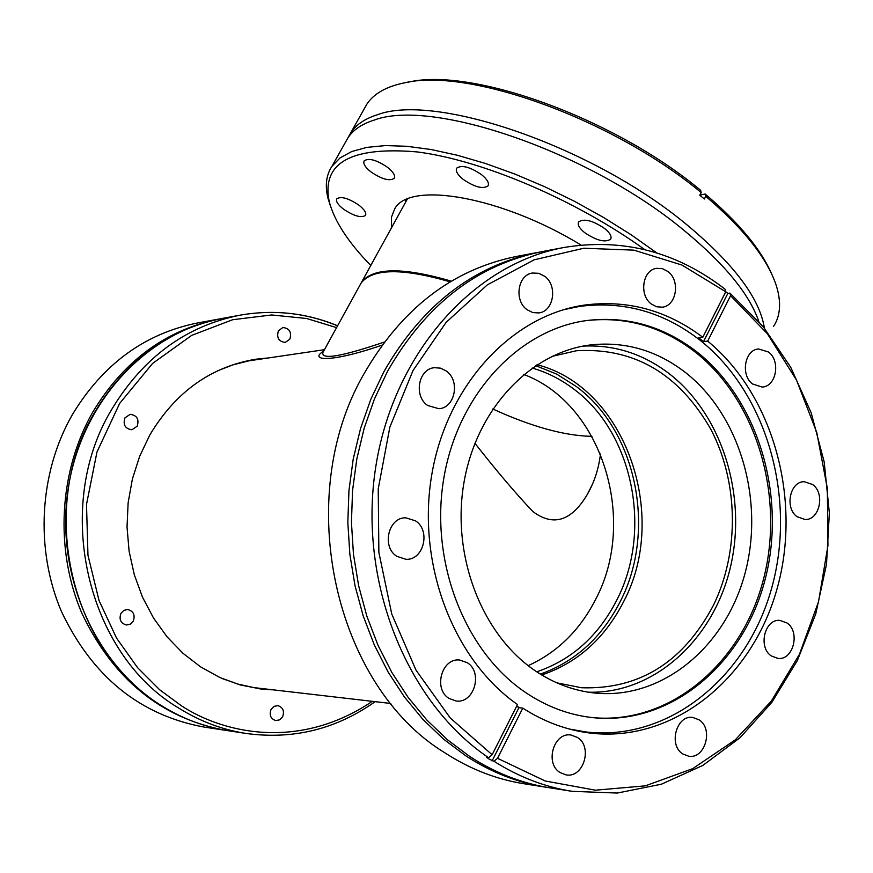<?xml version="1.0" encoding="UTF-8"?>
<svg xmlns="http://www.w3.org/2000/svg" width="873" height="873" viewBox="0 0 873 873"><rect width="100%" height="100%" fill="white"/><g stroke="black" fill="none" stroke-linecap="round" stroke-linejoin="round"><path stroke-width="1.31" d="M528.154 665.652C557.323 652.393 579.825 630.295 595.648 599.38C637.988 519.773 601.977 403.599 523.735 374.452M532.126 368.035C546.935 372.28 560.695 379.209 573.408 388.801C633.056 432.397 652.764 530.806 616.775 600.122C598.343 636.035 571.662 659.933 536.731 671.806M535.629 365.634L556.625 374.091L576.104 386.357C636.799 430.793 656.834 530.959 620.234 601.552C601.803 637.541 575.154 661.723 540.311 674.109M623.617 601.672C604.771 638.436 577.479 662.88 541.74 674.982C577.479 662.88 604.771 638.436 623.617 601.672C669.94 514.666 624.861 386.859 537.037 364.718C624.861 386.859 669.94 514.666 623.617 601.672M725.747 291.8L702.809 337.262C666.83 310.199 627.272 299.483 584.146 305.124C511.753 315.611 447.194 384.807 431.884 474.061C416.366 563.238 453.032 659.617 517.482 704.522L492.132 754.752L450.195 717.922L416.028 670.191L391.748 614.003L378.871 552.413L378.227 488.913L389.849 427.148L412.984 370.589L446.147 322.333L487.309 284.86L534.047 259.848L583.775 248.238L633.885 250.147L681.944 265.043L725.747 291.8L725.114 289.225C676.575 251.708 622.831 237.805 563.882 247.496L541.544 251.719C476.931 264.934 425.598 304.808 387.525 371.341L374.452 398.939L364.161 428.272L356.828 458.925L352.561 490.451L351.437 522.414L353.467 554.333L358.639 585.728L366.846 616.163L377.976 645.202L391.824 672.417L408.182 697.462L426.799 719.974L447.369 739.693L469.587 756.367C494.915 772.867 521.607 783.343 549.674 787.795L572.121 791.331L617.331 793.044L661.439 784.194L702.82 765.435L740.042 737.718L771.885 702.274L797.376 660.501L815.753 613.948L826.513 564.22L829.35 513.008L824.199 461.992L811.203 412.864L790.731 367.293L763.362 326.873L729.926 293.11L730.57 295.696L767.432 333.835L796.525 380.115L816.735 432.386L827.342 488.323L827.942 545.56L818.536 601.683L799.439 654.303L771.328 701.095L735.252 739.878L692.66 768.677L645.322 785.853L595.375 790.185L545.243 780.997L497.512 758.31L522.796 708.123C544.228 721.906 566.839 730.243 590.628 733.124C673.007 742.781 751.216 679.63 776.632 590.323C802.396 501.08 774.002 395.622 707.687 341.114L730.57 295.696M547.687 787.468L545.701 787.173C517.689 782.721 491.041 772.278 465.756 755.811L443.571 739.169L423.045 719.505L404.461 697.047L388.136 672.079L374.31 644.929L363.212 615.978L355.005 585.619L349.855 554.3L347.825 522.469L348.949 490.593L353.205 459.143L360.527 428.578L370.796 399.321L383.847 371.8C421.845 305.43 473.101 265.654 537.604 252.461L539.579 252.101M545.701 787.173L523.996 783.747C496.235 779.349 469.838 769.015 444.804 752.777C334.403 685.654 292.455 497.73 363.725 374.288C401.34 308.856 452.105 269.615 516.008 256.542L537.604 252.461M446.147 370.927C460.475 380.475 455.16 408.051 438.824 408.706L427.683 405.498C413.42 396.156 418.363 368.733 434.47 367.697L440.516 368.155L446.147 370.927M415.537 520.865C431.011 530.588 423.623 560.455 405.956 559.309L396.8 556.33C381.381 546.825 388.376 517.122 405.814 517.82L415.537 520.865M467.284 662.716C483.315 672.396 474.061 703.922 455.99 700.975L448.984 698.4C432.997 688.928 441.858 657.544 459.755 660.043L467.284 662.716M577.468 737.456C593.073 746.851 583.448 778.443 565.999 774.875L560.062 772.561C544.479 763.351 553.788 731.858 571.084 735.033L577.468 737.456M699.131 719.854C713.71 728.922 705.057 759.248 688.699 756.225L682.708 753.901C668.14 744.996 676.542 714.736 692.769 717.431L699.131 719.854M787.01 622.973C800.486 631.845 793.35 660.337 778.061 658.449L771.274 655.918C757.797 647.188 764.715 618.75 779.884 620.376L787.01 622.973M812.643 484.537C825.356 493.387 819.638 520.188 805.146 519.522L797.114 516.74C784.412 508.031 789.923 481.285 804.284 481.7L812.643 484.537M768.502 352.026C780.888 360.975 776.272 386.63 762.151 387.055L752.635 384.022C740.26 375.237 744.669 349.637 758.637 348.96L768.502 352.026M667.976 271.547C680.547 280.67 676.51 305.965 662.258 307.187L656.605 306.761L651.323 304C638.774 295.041 642.561 269.833 656.649 268.338L662.509 268.688L667.976 271.547M544.676 276.283C557.923 285.613 553.766 311.519 538.75 312.938L532.705 312.556L527.041 309.686C513.837 300.541 517.7 274.766 532.497 273.02L538.794 273.314L544.676 276.283M702.809 337.262L698.662 337.764L703.529 341.616L707.687 341.114M522.796 708.123L518.922 707.697L516.641 706.192M497.512 758.31L493.965 761.256L489.36 759.226L486.687 757.437L488.596 757.709L492.132 754.752M563.882 247.496C473.068 264.104 393.046 353.86 375.63 467.71C357.963 581.462 406.534 702.427 488.596 757.709M493.965 761.256C518.78 776.981 544.828 787.01 572.121 791.331M703.529 341.616L727.831 293.415L729.926 293.11M492.056 760.983L518.922 707.697M725.725 291.68L727.831 293.415M551.823 356.424L576.398 350.75C633.973 347.399 678.747 373.524 710.742 429.134C738.493 481.874 739.627 551.267 713.623 604.913C683.526 662.094 639.494 689.703 581.505 687.749L556.767 682.817M359.992 285.089L361.597 282.154C373.229 267.411 403.13 267.083 451.319 281.171M267.214 358.039L255.942 359.207C210.971 366.671 175.626 391.879 149.894 434.852L139.713 456.153L132.401 478.939L128.135 502.717L127.022 526.954L129.095 551.125L134.289 574.707L142.495 597.165L153.517 618.029L167.081 636.843L182.904 653.233L200.594 666.863L219.789 677.481L240.042 684.901L260.94 689.015L272.245 689.834M259.685 688.862L269.724 689.539M124.948 417.861C122.842 424.791 125.155 428.752 131.888 429.767L137.203 426.21C139.298 419.236 136.952 415.275 130.164 414.326L124.948 417.861M278.378 330.812C276.435 337.753 278.738 341.616 285.307 342.402L289.869 339.106C291.811 332.133 289.476 328.281 282.863 327.539L278.378 330.812M271.077 709.411C269.102 715.118 270.674 718.839 275.803 720.585L279.698 719.832L282.623 716.798C284.598 711.059 283.005 707.337 277.832 705.624L273.98 706.399L271.077 709.411M120.965 613.315C118.826 619.47 120.681 623.377 126.509 625.003L130.372 624.119L133.242 621.183C135.37 614.974 133.482 611.078 127.6 609.496L123.802 610.402L120.965 613.315M264.705 358.41L254.687 359.392M221.033 318.667L219.843 318.885C166.274 329.59 123.955 360.604 92.887 411.903C59.026 470.94 54.562 549.117 81.647 612.781C113.032 679.139 161.167 718.359 226.074 730.406L227.286 730.592M219.843 318.885L197.713 322.945C144.874 333.508 103.145 363.976 72.535 414.348C39.154 472.304 34.756 548.997 61.437 611.482C92.352 676.619 139.811 715.129 203.835 727.023L226.074 730.406M563.172 309.817L579.574 306.412C623.573 300.727 663.731 311.999 700.07 340.241C767.269 393.494 796.809 498.81 771.601 588.347C746.753 677.939 668.522 741.614 586.023 731.967L569.523 729.064M685.261 372.345C740.009 415.111 764.77 500.556 744.92 573.714C725.343 646.926 662.542 699.328 595.975 693.151C574.358 691.067 553.973 683.515 534.811 670.508C481.394 634.169 451.09 554.857 464.109 481.732C476.942 408.531 530.719 352.081 590.694 344.911C625.112 341.234 656.638 350.379 685.261 372.345M588.369 692.191C653.233 694.09 712.346 640.847 729.937 569.218C747.746 497.632 722.866 415.45 669.536 373.939C643.412 353.914 614.614 344.628 583.12 346.101M525.404 692.387C464.578 651.411 429.571 561.481 443.844 478.044C457.899 394.531 518.54 329.732 586.47 320.566C626.803 315.699 663.676 326.186 697.08 352.037C759.619 401.373 787.413 499.301 764.246 582.782C741.417 666.328 669.002 725.856 592.483 717.606C568.836 714.976 546.476 706.563 525.404 692.387M591.687 717.519C668.031 725.31 740.042 665.684 762.675 582.313C785.624 498.996 757.808 401.427 695.421 352.223C662.28 326.578 625.701 316.07 585.674 320.686M519.49 707.763L516.751 705.973M348.185 137.432L350.913 132.532C356.228 124.588 365.012 118.673 377.256 114.789C435.507 92.505 593.956 146.828 687.586 225.376C734.258 264.432 759.859 298.686 764.399 328.139M758.812 321.471C749.481 294.31 724.786 264.137 684.716 230.963C590.945 152.491 432.462 97.994 374.31 120.048C362.077 123.89 353.325 129.761 348.032 137.661L345.435 142.288M370.774 265.49C348.371 242.498 334.545 221.327 329.307 201.99C321.199 162.956 350.455 146.271 417.087 151.913C482.278 160.119 575.754 199.83 644.82 249.645M656.823 252.963L631.179 234.804L603.549 217.464L574.532 201.336L544.763 186.757L514.895 174.065L485.563 163.502L457.397 155.274L430.978 149.501L406.807 146.282L385.32 145.584L366.867 147.373L351.71 151.542L340.034 157.915L331.926 166.328C326.142 175.135 324.854 185.851 328.052 198.455L330.681 206.726M370.894 171.872C381.817 179.238 389.598 181.398 394.225 178.332C395.534 175.669 393.319 172.003 387.601 167.354C376.612 159.934 368.81 157.762 364.194 160.828C362.906 163.546 365.132 167.223 370.894 171.872M463.148 179.347C474.606 187.128 482.9 189.31 488.007 185.916C489.415 183.144 487.287 179.423 481.656 174.753C470.111 166.918 461.795 164.702 456.71 168.118C455.313 170.933 457.463 174.676 463.148 179.347M584.55 232.567C596.401 240.566 605.087 242.792 610.609 239.213C612.006 236.539 610.063 233.004 604.793 228.606C592.865 220.542 584.157 218.294 578.657 221.884C577.271 224.601 579.236 228.159 584.55 232.567M343.395 209.084C353.827 216.046 361.193 218.174 365.481 215.445C366.638 213.001 364.478 209.596 358.989 205.21C348.491 198.204 341.103 196.065 336.836 198.804C335.679 201.281 337.862 204.708 343.395 209.084M771.536 273.653C760.71 248.947 738.591 222.408 705.166 194.035L705.733 196.316L704.358 199L699.797 195.246L701.183 192.562L700.615 190.281C614.516 118.368 472.228 67.188 408.706 82.073L407.866 82.226M364.194 108.896L366.889 104.116C373.95 93.498 386.684 86.362 405.094 82.717C469.358 67.625 613.817 119.612 701.183 192.562M581.036 245.051C502.182 196.763 409.819 180.646 394.782 208.702L391.399 217.333L391.628 227.591M405.367 199.95L405.661 202.078M705.166 194.035L699.862 195.126M705.733 196.316C744.036 228.955 767.585 258.801 776.392 285.875C781.422 302.287 780.473 315.797 773.554 326.415M382.101 345.13C328.914 363.517 308.878 360.254 323.599 351.142M324.44 349.691L249.012 360.811L233.047 364.838L217.519 370.829M450.173 281.848C402.344 267.967 372.673 268.349 361.138 283.005L359.523 285.94M323.763 350.924L322.835 352.594C321.384 360.014 341.9 356.49 384.382 342.03M492.765 408.979C531.57 426.722 564.635 435.845 591.938 436.347M474.912 443.266C496.322 470.602 515.637 493.365 532.857 511.556C553.395 526.845 571.564 521.094 587.376 494.314C594.327 482.234 598.692 468.79 600.493 453.982M222.189 678.55L237.882 684.072L253.967 687.618L390.798 703.474M372.313 701.346C296.493 752.33 220.258 731.432 181.464 705.81L159.661 689.768L137.508 667.594L116.535 638.076L99.031 600.504L87.966 555.272L86.503 504.441L96.958 452.05L119.677 403.381L152.568 363.452L191.689 335.385L232.589 319.736L271.645 314.967L306.619 318.492L336.574 327.626M337.556 325.847C306.227 312.861 273.751 309.304 240.119 315.164C185.894 326 143.041 357.504 111.569 409.666C52.489 507.169 86.743 654.128 178.889 708.167C200.157 721.414 222.68 729.861 246.459 733.516C293.404 739.78 336.301 729.162 375.128 701.674M161.658 705.766C182.686 718.817 204.969 727.154 228.486 730.777C204.904 727.144 182.566 718.785 161.494 705.711C94.044 663.84 54.464 572.764 68.465 486.85C82.269 400.882 147.166 331.904 222.244 318.438C168.598 329.165 126.214 360.233 95.102 411.641C36.71 507.726 70.538 652.458 161.658 705.766M407.32 199.077L361.597 282.154M222.244 318.438L240.119 315.164C273.762 309.293 306.248 312.829 337.6 325.771M228.486 730.777L246.459 733.516M570.975 307.7L579.574 306.412M577.391 730.941L586.023 731.967M329.307 201.99L328.052 198.455M348.032 137.661L331.926 166.328M366.889 104.116L350.913 132.532M323.392 351.59L361.138 283.005M587.376 494.314L591.992 485.235"/></g></svg>
